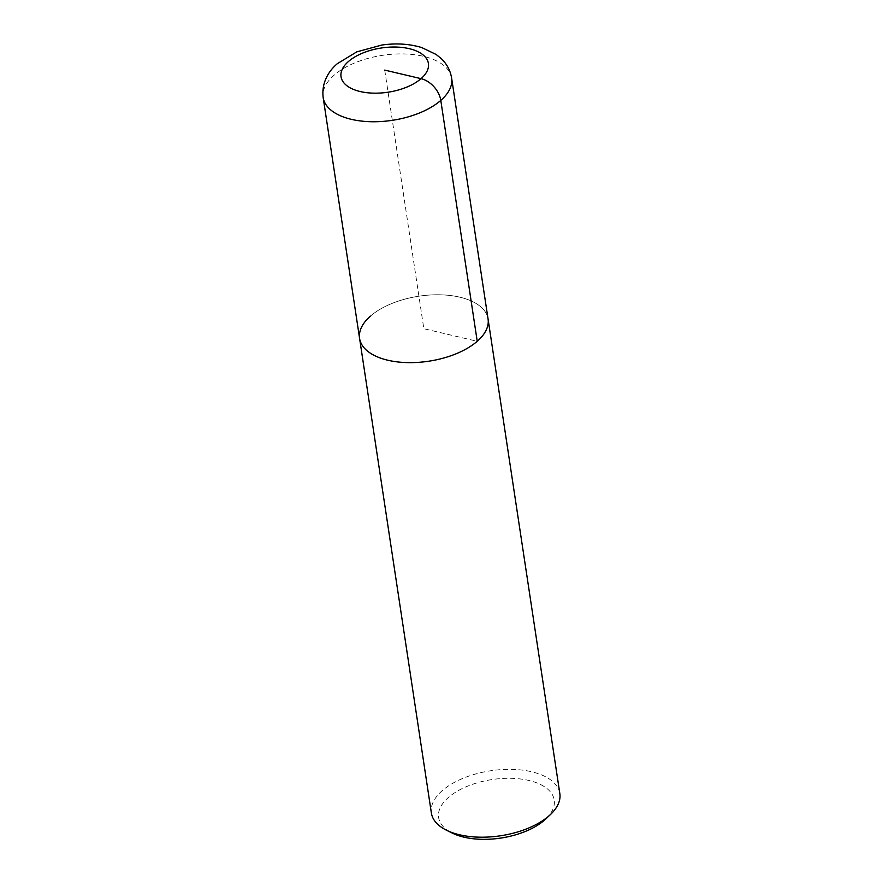 <?xml version="1.0" encoding="UTF-8"?>
<svg xmlns="http://www.w3.org/2000/svg" width="883" height="883" viewBox="0 0 883 883"><rect width="100%" height="100%" fill="white"/><g stroke="black" fill="none" stroke-linecap="round" stroke-linejoin="round"><path stroke-width="0.66" stroke-dasharray="4.42 3.31" d="M545.882 818.861A58.466 29.592 -8.6 0 0 527.802 780.219A58.466 29.592 -8.6 0 0 448.387 797.492A58.466 29.592 -8.6 0 0 452.228 833.066M559.833 793.552A64.967 32.87 -8.6 0 0 512.074 769.38A64.967 32.87 -8.6 0 0 442.206 790.693A64.967 32.87 -8.6 0 0 431.368 812.989M370.43 316.136A64.967 32.87 -8.6 0 1 440.308 294.812A64.967 32.87 -8.6 0 1 488.067 318.995A64.967 32.87 -8.6 0 0 440.308 294.812A64.967 32.87 -8.6 0 0 370.43 316.136A64.967 32.87 -8.6 0 0 359.591 338.421M384.723 70.099L423.829 328.708L477.228 341.291M451.632 78.112A64.967 32.87 -8.6 0 0 403.873 53.94A64.967 32.87 -8.6 0 0 334.006 75.254A64.967 32.87 -8.6 0 0 323.167 97.549"/><path stroke-width="1.32" d="M446.467 830.208L452.217 833.055A58.466 29.592 -8.6 0 0 545.882 818.861L550.506 814.479M370.43 316.136A64.967 32.87 -8.6 0 0 359.591 338.421L431.368 812.989A64.967 32.87 -8.6 0 0 446.478 830.219A64.967 32.87 -8.6 0 0 550.539 814.446A64.967 32.87 -8.6 0 0 559.833 793.552L451.632 78.112C450.341 70.463 446.886 63.973 441.268 58.642L436.18 54.492L421.82 47.594C409.546 43.852 396.213 43.002 381.831 45.044L356.765 51.876L337.405 63.62C329.8 69.967 321.224 81.655 323.167 97.549A64.967 32.87 -8.6 0 0 392.317 120.331A64.967 32.87 -8.6 0 0 451.632 78.112M359.591 338.421A64.967 32.87 -8.6 0 0 428.752 361.213A64.967 32.87 -8.6 0 0 488.067 318.995A64.967 32.87 -8.6 0 1 428.752 361.213A64.967 32.87 -8.6 0 1 359.591 338.421L323.167 97.549M477.228 341.291L440.794 100.408A20.784 14.051 -131.2 0 0 421.025 78.653L384.723 70.099M348.41 61.545A44.172 22.351 -8.6 0 0 381.644 92.936A44.172 22.351 -8.6 0 0 424.105 55.817A44.172 22.351 -8.6 0 0 348.41 61.545"/></g></svg>
